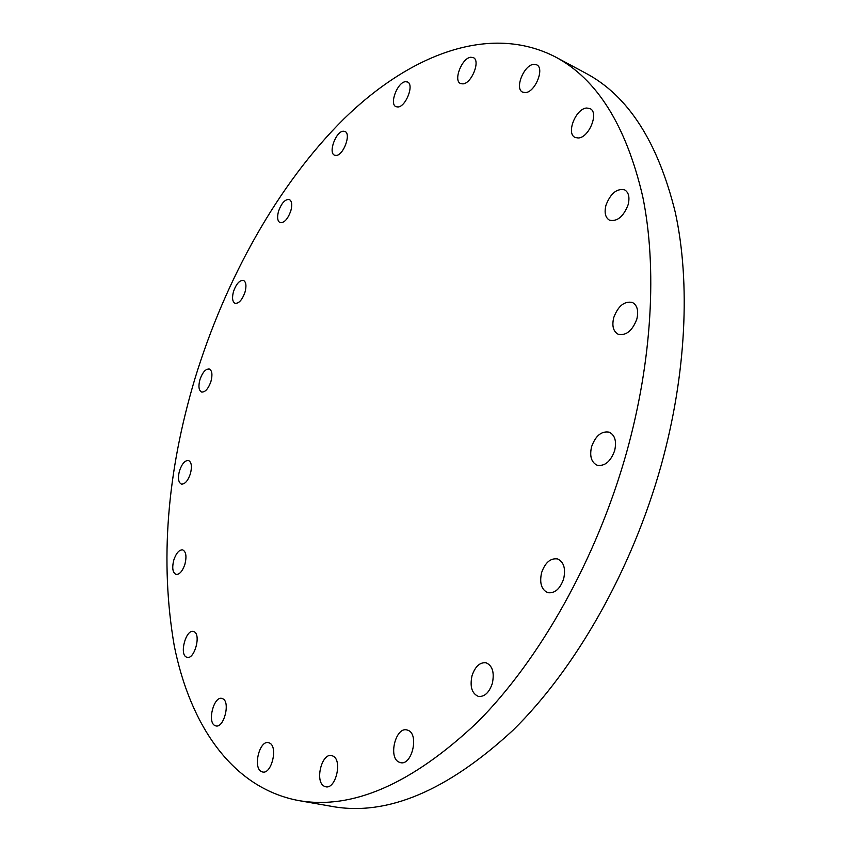 <?xml version="1.0" encoding="UTF-8"?>
<svg xmlns="http://www.w3.org/2000/svg" width="851" height="851" viewBox="0 0 851 851"><rect width="100%" height="100%" fill="white"/><g stroke="black" fill="none" stroke-linecap="round" stroke-linejoin="round"><path stroke-width="1.28" d="M492.314 683.502C489.134 692.693 484.485 697.001 478.368 696.405C471.837 693.512 469.72 686.597 472.039 675.641C475.209 666.429 479.879 662.142 486.07 662.78C492.495 665.652 494.58 672.556 492.314 683.502M408.161 730.349C419.277 734.456 411.873 765.826 400.502 762.645L399.034 762.145C388.035 757.56 395.641 726.68 406.927 729.935L408.161 730.349M332.964 756.06C342.645 760.124 335.783 789.483 325.742 786.771L324.21 786.218C314.625 781.739 321.657 752.816 331.624 755.592L332.964 756.06M269.618 743.072C278.213 746.795 271.554 774.463 262.629 771.995L261.289 771.495C252.79 767.4 259.576 740.125 268.427 742.646L269.618 743.072M222.771 698.735C230.589 701.937 223.93 728.286 215.877 725.914L214.835 725.531C207.112 721.988 213.867 696.001 221.866 698.405L222.771 698.735M193.996 631.676C201.347 634.272 194.539 659.727 187.114 657.334L186.412 657.089C179.146 654.196 186.029 629.07 193.411 631.474L193.996 631.676M184.901 564.298C182.486 571.266 179.518 574.638 176.019 574.425C172.615 572.638 171.881 567.83 173.806 560.001C176.221 553.044 179.189 549.672 182.71 549.895C186.092 551.671 186.816 556.469 184.901 564.298M190.379 473.816C187.88 480.911 184.869 484.336 181.369 484.091C178.295 482.411 177.678 477.964 179.508 470.763C181.997 463.667 185.007 460.253 188.539 460.508C191.571 462.167 192.188 466.603 190.379 473.816M210.942 381.461C208.314 388.811 205.187 392.343 201.581 392.045C198.762 390.439 198.209 386.29 199.942 379.578C202.57 372.227 205.697 368.706 209.325 369.015C212.122 370.6 212.665 374.748 210.942 381.461M244.982 292.233C242.173 299.967 238.854 303.658 235.036 303.296C232.366 301.733 231.866 297.786 233.525 291.446C236.323 283.723 239.652 280.043 243.492 280.415C246.13 281.958 246.63 285.904 244.982 292.233M290.797 210.952C287.755 219.196 284.16 223.09 280.022 222.632C277.437 221.069 276.947 217.25 278.554 211.176C281.585 202.942 285.191 199.06 289.351 199.517C291.914 201.07 292.393 204.878 290.797 210.952M343.304 131.203L344.932 131.448C351.484 133.681 343.41 155.552 336.071 155.435L334.56 155.18C328.018 152.978 335.9 131.32 343.304 131.203M405.448 81.696L407.555 82.004C414.437 84.557 405.906 106.747 397.96 106.981L395.992 106.683C389.12 104.152 397.428 82.185 405.448 81.696M470.741 57.251L473.347 57.623C480.762 60.581 471.667 83.483 462.933 83.887L460.487 83.515C453.083 80.6 461.923 57.942 470.741 57.251M533.641 64.357L536.683 64.825C544.895 68.218 535.162 92.248 525.45 92.589L522.599 92.131C514.408 88.781 523.844 65.016 533.641 64.357M586.754 108.024L590.041 108.609C599.317 112.449 588.945 138.022 578.148 137.99L575.085 137.426C565.819 133.66 575.84 108.354 586.754 108.024M628.102 204.804C623.464 216.643 617.262 221.781 609.529 220.207C605.327 217.686 604.146 212.686 605.976 205.208C610.592 193.358 616.805 188.252 624.623 189.858C628.751 192.379 629.91 197.358 628.102 204.804M636.825 319.136C632.367 330.773 626.176 335.826 618.252 334.283C613.263 331.518 611.763 325.933 613.741 317.551C618.166 305.913 624.389 300.882 632.41 302.477C637.293 305.243 638.761 310.796 636.825 319.136M563.66 578.871C560.054 588.988 554.767 593.583 547.789 592.658C541.417 589.679 539.353 583.02 541.587 572.659C545.183 562.522 550.501 557.948 557.554 558.937C563.819 561.894 565.851 568.542 563.66 578.871M614.656 450.636C610.592 461.646 604.731 466.508 597.083 465.21C591.296 462.274 589.456 456.093 591.583 446.69C595.636 435.669 601.529 430.829 609.263 432.18C614.943 435.116 616.741 441.265 614.656 450.636M194.922 378.716C225.451 278.766 278.139 184.05 343.974 118.821C409.618 54.762 489.442 23.083 555.32 56.889C596.976 78.941 626.113 125.491 642.718 196.517C657.217 267.235 652.355 360.005 626.517 452.679C596.572 559.171 539.981 659.461 477.422 722.244C411.895 784.079 352.144 810.152 298.169 800.483C232.153 787.824 190.124 725.169 174.232 645.675C159.86 561.968 166.753 472.986 194.922 378.716M555.32 56.889L585.828 73.239C628.155 95.674 657.993 142.117 675.332 212.559C690.565 282.649 686.427 374.195 661.163 465.391C631.878 570.202 575.691 668.663 513.036 730.222C447.371 790.856 387.12 816.269 332.252 806.471L298.169 800.483"/></g></svg>

